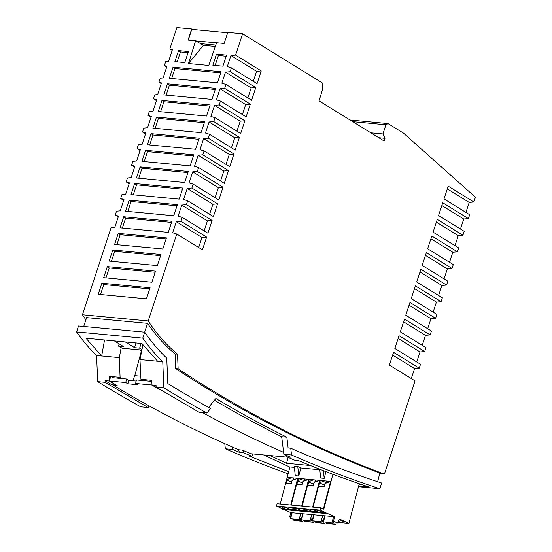 <?xml version="1.0" encoding="UTF-8"?>
<svg xmlns="http://www.w3.org/2000/svg" width="552" height="552" viewBox="0 0 552 552"><rect width="100%" height="100%" fill="white"/><g stroke="black" fill="none" stroke-linecap="round" stroke-linejoin="round"><path stroke-width="0.83" d="M151.2 380.287L150.972 381.308L136.399 379.942L135.626 383.461L137.634 384.689L127.774 383.764L125.766 382.536L126.539 379.017L128.74 380.362L127.774 383.764M114.292 384.958L113.505 385.344L117.231 385.689L109.551 381.011L110.552 376.471M136.151 381.059L128.74 380.362M287.516 457.187L250.967 453.758L242.349 450.101L238.63 449.756C196.029 431.429 154.319 409.957 113.505 385.344M112.194 376.623L111.966 377.644L126.539 379.017M281.817 437.75L281.334 436.528M135.626 383.461L151.841 384.986L151.979 384.351M283.611 452.364C256.245 440.427 229.239 427.186 202.591 412.627M109.551 381.011L125.766 382.536M159.956 389.45L159.521 389.664L151.841 384.986M159.521 389.664L160.439 389.753M370.841 132.818L382.929 133.957L385.945 124.78L387.973 123.565L403.436 133.08L475.424 197.23L473.857 201.997L448.203 186.176L444.015 198.906L469.676 214.728L468.4 218.592L442.745 202.777L438.557 215.515L464.211 231.336L462.942 235.214L437.281 219.392L433.092 232.137L458.753 247.952L457.477 251.829L431.816 236.008L427.627 248.752L453.289 264.567L452.012 268.445L426.351 252.63L422.163 265.367L447.824 281.189L446.547 285.067L420.886 269.245L416.698 281.989L442.359 297.804L441.082 301.682L415.421 285.867L411.233 298.604L436.894 314.426L435.618 318.297L409.963 302.482L405.775 315.22L431.429 331.041L430.16 334.919L404.499 319.097L400.31 331.842L425.971 347.656L424.695 351.534L399.034 335.719L394.846 348.457L420.507 364.279L419.23 368.156L393.569 352.335L389.381 365.072L415.042 380.894L384.399 474.099L379.7 473.657M384.399 474.099A1963.885 1333.708 -84.6 0 1 178.144 368.812L175.729 368.584C241.383 411.854 309.424 446.685 379.852 473.078L377.644 481.737M465.916 212.41L469.207 202.411L473.857 201.997M468.4 218.592L463.749 219.013L441.841 205.51M460.458 229.018L463.749 219.013M462.942 235.214L458.284 235.628L436.377 222.125M454.993 245.64L458.284 235.628M457.477 251.829L452.819 252.25L430.919 238.747M449.528 262.255L452.819 252.25M452.012 268.445L447.355 268.865L425.454 255.362M444.063 278.87L447.355 268.865M446.547 285.067L441.89 285.487L419.989 271.984M438.605 295.492L441.89 285.487M441.082 301.682L436.432 302.103L414.524 288.599M433.141 312.108L436.432 302.103M435.618 318.297L430.967 318.718L409.06 305.215M427.676 328.723L430.967 318.718M430.16 334.919L425.502 335.34L403.602 321.837M422.211 345.345L425.502 335.34M424.695 351.534L420.037 351.955L398.137 338.452M416.746 361.96L420.037 351.955M419.23 368.156L414.573 368.57L392.672 355.067M411.288 378.575L414.573 368.57M387.973 123.565L350.051 120.005M385.945 124.78L352.735 121.654M382.929 133.957L385.02 138.31L378.803 137.724M178.144 368.812L177.509 354.156A207.179 140.705 -84.6 0 1 148.184 320.947L176.771 234L202.432 249.821L206.62 237.084L201.963 237.498L176.309 221.683L180.959 221.262L182.236 217.385L207.897 233.206L212.085 220.462L207.428 220.883L181.767 205.061L186.424 204.647L187.701 200.769L213.362 216.584L217.55 203.847L212.893 204.268L187.232 188.446L191.889 188.025L193.165 184.147L218.82 199.969L223.015 187.232L218.357 187.645L192.696 171.831L197.354 171.41L198.623 167.532L224.284 183.354L228.473 170.609L223.822 171.03L198.161 155.209L202.819 154.795L204.088 150.917L229.749 166.732L233.938 153.994L229.28 154.415L203.626 138.593L208.276 138.172L209.553 134.295L235.214 150.116L239.402 137.379L234.745 137.793L209.084 121.978L213.741 121.557L215.018 117.68L240.679 133.501L244.867 120.757L240.21 121.178L214.549 105.356L219.206 104.942L220.483 101.064L246.144 116.879L250.332 104.142L245.674 104.563L220.013 88.741L224.671 88.32L225.947 84.442L251.602 100.264L255.79 87.52L251.139 87.941L225.478 72.126L230.136 71.705L231.405 67.841L227.293 66.599L230.936 55.517L235.594 55.103L242.604 33.776L322.078 82.772L322.713 88.789L319.07 100.899L384.137 141.015L385.02 138.31M192.42 29.442L191.689 28.994L176.868 27.6L169.857 48.928L172.403 49.694L168.553 61.403L165.669 61.665L164.392 65.543L166.939 66.316L163.109 77.97L160.225 78.232L158.928 82.165L161.474 82.931L157.644 94.592L154.76 94.847L153.463 98.78L156.754 99.774L153.021 111.131L149.295 111.463L147.998 115.396L151.289 116.389L147.556 127.747L143.83 128.085L142.54 132.018L145.825 133.011L142.092 144.369L138.366 144.7L137.075 148.633L140.36 149.626L136.627 160.984L132.901 161.315L131.611 165.248L134.902 166.242L131.162 177.599L127.443 177.937L126.146 181.87L129.437 182.864L125.697 194.221L121.978 194.552L120.681 198.485L123.972 199.479L120.239 210.836L116.513 211.168L115.216 215.107L118.507 216.094L114.775 227.458L111.049 227.79L82.448 314.771L148.184 320.947M178.565 50.598L174.874 61.672L184.782 62.604L188.425 51.522L178.565 50.598L180.483 51.936L188.053 52.647M169.34 78.287L217.447 82.807L221.09 71.725L173.031 67.213L169.34 78.287M226.555 55.11L216.481 54.158L212.837 65.239L222.911 66.185L226.555 55.11M120.067 227.831L168.277 232.364L171.92 221.283L123.71 216.757L120.067 227.831M177.385 204.668L129.175 200.141L125.532 211.216L173.742 215.742L177.385 204.668M182.843 188.046L134.64 183.519L130.996 194.601L179.2 199.127L182.843 188.046M150.061 287.758L101.858 283.224L98.215 294.306L146.425 298.832L150.061 287.758M107.323 266.609L103.679 277.684L151.883 282.217L155.526 271.135L107.323 266.609L109.241 267.948L155.16 272.26M160.991 254.52L112.787 249.994L109.144 261.068L157.348 265.595L160.991 254.52M118.245 233.372L114.609 244.453L162.812 248.98L166.456 237.898L118.245 233.372L120.17 234.71L166.083 239.023M163.813 94.896L211.982 99.422L215.625 88.341L167.497 83.821L163.813 94.896M161.957 100.43L158.314 111.511L206.524 116.037L210.16 104.963L161.957 100.43L163.882 101.768L209.794 106.081M156.492 117.052L152.849 128.126L201.059 132.659L204.702 121.578L156.492 117.052L158.417 118.39L204.33 122.703M147.391 144.748L195.594 149.275L199.237 138.193L151.027 133.667L147.391 144.748M141.926 161.363L190.13 165.89L193.773 154.815L145.569 150.282L141.926 161.363M140.105 166.904L136.461 177.979L184.665 182.512L188.308 171.43L140.105 166.904L142.023 168.243L187.942 172.555M176.771 234L172.666 232.758L176.309 221.683M182.236 217.385L178.123 216.142L181.767 205.061M187.701 200.769L183.588 199.527L187.232 188.446M193.165 184.147L189.053 182.905L192.696 171.831M198.623 167.532L194.518 166.29L198.161 155.209M204.088 150.917L199.983 149.675L203.626 138.593M209.553 134.295L205.447 133.053L209.084 121.978M215.018 117.68L210.905 116.437L214.549 105.356M220.483 101.064L216.37 99.822L220.013 88.741M225.947 84.442L221.835 83.2L225.478 72.126M242.604 33.776L227.783 32.382L224.14 43.463L216.563 42.745L208.773 65.453L188.467 63.549L195.622 40.779L203.426 45.347L215.287 46.465M191.689 28.994L188.053 40.068L195.622 40.779M85.898 319.829A207.179 140.705 -84.6 0 1 82.448 314.771M83.718 326.46L86.623 317.628L147.536 323.355C155.754 335.347 164.938 345.538 175.101 353.929L175.729 368.584M177.509 354.156L175.101 353.929M144.638 332.18L147.536 323.355M358.483 486.719L379.804 488.727L381.667 483.055A1972.882 1339.814 -84.6 0 1 290.738 448.224L288.109 447.976L286.84 437.191A1968.384 1336.765 -84.6 0 1 215.873 398.482L208.628 407.397M224.754 443.663L225.361 448.79L232.723 449.48L232.454 447.072M358.69 485.939L368.501 486.864C345.014 479.081 321.733 470.366 298.66 460.699L294.982 460.354L286.702 456.842L286.046 455.241M210.581 408.473L206.876 413.034L199.175 412.309L156.14 387.111L163.868 387.835L162.757 361.76A224.871 152.718 -84.6 0 1 142.747 338.141L76.576 331.924L78.536 325.97L144.707 332.187A218.875 148.64 -84.6 0 0 166.738 358.124L167.829 383.557A1972.882 1339.814 -84.6 0 0 210.581 408.473M140.705 406.817A1978.879 1343.885 -84.6 0 1 97.69 381.618L105.108 382.315L148.081 407.507L140.705 406.817M76.576 331.924A224.871 152.718 -84.6 0 0 96.579 355.543L97.69 381.618M162.757 361.76L157.665 361.277L141.926 343.523L85.953 338.231L101.671 356.019L104.542 339.991M96.579 355.543L101.671 356.019M142.747 338.141L144.707 332.187M242.701 450.253L243.646 452.799L239.451 452.398L238.388 449.652M252.637 453.91L251.94 456.311L243.646 452.799M288.123 473.775A1978.879 1343.885 -84.6 0 1 225.361 448.79M379.804 488.727A1978.879 1343.885 -84.6 0 1 291.532 455L290.738 448.224M239.451 452.398L232.723 449.48M109.344 380.997L116.092 385.123L111.808 384.723L105.039 380.59L109.344 380.997L109.255 376.347L120.074 377.368L122.889 378.672M109.255 376.347L110.455 376.906M149.309 406.017L148.081 407.507M206.876 413.034A1978.879 1343.885 -84.6 0 1 163.868 387.835M105.039 380.59L105.108 382.315M156.14 387.111L156.057 385.386L152.021 385.006L159.549 389.208M143.755 380.632L140.939 379.327L151.717 380.335L152.021 385.006M359.062 484.49L362.326 484.794M289.869 467.096L263.704 454.951M251.94 456.311L249.049 456.042L288.682 471.636M142.933 344.834L139.98 359.573L157.61 361.229M286.702 456.842L290.58 457.201L283.852 454.282L291.532 455M283.852 454.282L281.686 436.701L286.84 437.191M214.452 400.228C236.594 413.31 259.005 425.468 281.686 436.701M188.467 63.549L203.426 45.347M188.267 40.089L191.785 29.38L227.659 32.754M195.822 40.896L216.529 42.842M200.5 43.636L215.763 45.071M201.873 43.767L201.687 44.332M206.62 237.084L180.959 221.262M201.963 237.498L198.679 247.503M212.085 220.462L186.424 204.647M207.428 220.883L204.137 230.888M217.55 203.847L191.889 188.025M212.893 204.268L209.601 214.273M223.015 187.232L197.354 171.41M218.357 187.645L215.066 197.65M228.473 170.609L202.819 154.795M223.822 171.03L220.531 181.035M233.938 153.994L208.276 138.172M229.28 154.415L225.996 164.42M239.402 137.379L213.741 121.557M234.745 137.793L231.46 147.798M244.867 120.757L219.206 104.942M240.21 121.178L236.918 131.183M250.332 104.142L224.671 88.32M245.674 104.563L242.383 114.568M255.79 87.52L230.136 71.705M251.139 87.941L247.848 97.945M235.594 55.103L261.248 70.925L256.597 71.339L230.936 55.517M253.306 81.337L256.597 71.339M231.405 67.841L257.066 83.656L261.248 70.925M133.287 194.815L136.565 184.858L182.477 189.17M136.565 184.858L134.64 183.519M144.217 161.577L147.487 151.621L193.407 155.933M147.487 151.621L145.569 150.282M171.637 78.501L174.95 68.551L220.724 72.85M173.031 67.213L174.95 68.551M158.417 118.39L155.14 128.347M149.682 144.962L152.952 135.005L198.865 139.318M152.952 135.005L151.027 133.667M109.241 267.948L105.97 277.904M127.822 211.43L131.1 201.473L177.013 205.792M131.1 201.473L129.175 200.141M163.882 101.768L160.604 111.725M111.435 261.282L114.706 251.326L160.625 255.645M114.706 251.326L112.787 249.994M100.505 294.52L103.783 284.563L149.695 288.875M103.783 284.563L101.858 283.224M215.128 65.453L218.399 55.497L226.182 56.228M218.399 55.497L216.481 54.158M177.171 61.886L180.483 51.936M166.104 95.11L169.423 85.16L215.259 89.465M167.497 83.821L169.423 85.16M120.17 234.71L116.9 244.667M122.365 228.052L125.635 218.095L171.548 222.408M125.635 218.095L123.71 216.757M142.023 168.243L138.752 178.199M169.857 48.928L172.183 50.363M164.392 65.543L166.718 66.978M158.928 82.165L161.26 83.6M153.463 98.78L156.471 100.636M147.998 115.396L151.006 117.252M142.54 132.018L145.542 133.867M137.075 148.633L140.077 150.489M131.611 165.248L134.612 167.104M126.146 181.87L129.154 183.719M120.681 198.485L123.689 200.341M115.216 215.107L118.225 216.957M140.939 379.327L139.98 359.573M325.135 522.351L324.866 523.372L316.317 522.572L315.337 522.116L315.413 521.44M269.852 455.531L286.571 463.294L288.103 457.442M286.571 463.294L310.397 465.529M114.361 340.915L123.669 346.67L118.604 346.187L119.094 343.841M280.223 504.038L289.91 466.957L294.395 467.378M300.861 467.986L297.776 466.55L294.271 466.226L295.265 475.665L298.77 475.996L300.861 467.986L319.815 469.766M135.847 342.951L134.605 347.698L125.311 341.957M120.074 377.368L119.349 357.634L101.665 355.971M140.788 376.188L134.564 375.636L133.184 380.783M139.725 349.878L141.464 350.679L134.778 375.657M118.604 346.187L122.13 348.222L141.574 350.051M121.15 347.615L119.349 357.634M134.605 347.698L139.656 348.167L141.933 349.568M139.656 348.167L141.022 343.441M301.792 518.866L299.646 517.873L300.764 513.588L313.695 514.802L312.57 519.087L310.597 518.901L311.721 514.616M301.958 518.218L299.646 517.873M303.11 513.808L301.551 519.777L311.08 521.033L311.776 519.446M301.551 519.777L311.08 521.033M311.659 514.609L310.1 520.577M292.67 477.859L297.694 478.329L292.132 480.419C293.843 479.005 294.03 478.149 292.67 477.859C290.925 477.859 289.027 478.556 286.985 479.936L286.785 478.915L287.654 477.39L293.209 477.991M290.918 517.514L289.676 516.934L290.794 512.649L300.764 513.588M303.007 481.516L308.651 479.357L303.628 478.888C304.98 479.184 304.801 480.033 303.089 481.454L302.151 484.78A7.493 1.283 14.6 0 0 297.004 484.297L297.742 479.943L298.611 478.418L304.166 479.019M284.929 508.861L282.693 507.826A3.526 0.607 14.6 0 1 281.858 507.178A3.526 0.607 14.6 0 1 284.142 507.191A3.526 0.607 14.6 0 1 287.84 508.309L290.083 509.344L284.929 508.861L285.301 507.454M314.178 521.323L313.909 522.344L305.366 521.536L304.38 521.081L304.456 520.412M312.742 519.894L310.597 518.901M292.049 480.481L291.194 483.752A7.493 1.283 14.6 0 0 286.046 483.269L286.895 479.998M312.915 519.246L312.57 519.087M302.737 513.774L301.613 518.059M303.628 478.888C301.875 478.888 299.977 479.584 297.935 480.964L297.852 481.027M291.001 517.189L289.676 516.934M323.872 520.274L321.554 519.929L322.678 515.644L334.615 516.769L326.805 513.146A0.6 0.407 95.4 0 1 326.039 512.794L320.326 510.145L276.504 506.032L277.097 503.741L320.919 507.861L323.782 509.185L332.89 474.292M291.78 512.739L290.662 517.031M304.38 521.081L313.909 522.344M313.018 521.04L312.929 521.888M320.326 510.145L320.919 507.861M323.7 520.922L321.554 519.929M322.734 520.474L322.037 522.061L312.508 520.805L321.057 521.606L322.609 515.637M314.067 514.837L312.508 520.805M324.645 515.83L323.527 520.115M313.695 514.802L322.678 515.644M303.22 520.294L302.951 521.316L294.409 520.508L293.429 520.053L293.498 519.377M315.337 522.116L324.866 523.372M300.702 513.581L299.143 519.549L300.122 520.005L300.819 518.418M302.061 520.012L301.972 520.86L302.951 521.316M300.122 520.005L290.593 518.742L299.143 519.549M323.976 522.068L323.886 522.916M292.153 512.78L290.593 518.742M293.429 520.053L301.972 520.86M322.037 522.061L321.057 521.606M359.255 483.752L348.912 523.386L339.68 519.108L337.534 522.923L333.498 521.053L334.615 516.769M319.76 469.255L320.684 478.053L324.19 478.384L325.949 471.656M290.725 505.025L297.694 478.329M301.682 506.053L308.651 479.357M319.608 480.392L313.957 482.545L313.108 485.808A7.493 1.283 14.6 0 0 307.954 485.325L308.699 480.971L309.562 479.446L319.608 480.392L312.639 507.081M330.558 481.42L324.914 483.573L324.065 486.836A7.493 1.283 14.6 0 0 318.911 486.353L319.656 481.999L320.519 480.475L330.558 481.42L323.362 508.992M290.794 512.649L284.232 509.613M326.37 513.567L282.541 509.455A0.6 0.407 -84.6 0 1 282.217 508.675L276.504 506.032M323.375 470.663L324.19 478.384M337.858 522.344L348.912 523.386M297.776 466.55L298.77 475.996M338.307 521.557A5.996 1.028 -165.4 0 0 341.371 522.082A5.996 1.028 -165.4 0 0 343.365 521.826A5.996 1.028 -165.4 0 0 339.321 519.749M333.629 516.672L332.511 520.957L333.498 521.053M337.534 522.923L332.511 520.957M332.994 523.089L323.465 521.833L332.994 523.089L333.691 521.502M336.265 522.696L335.823 524.4L334.836 523.945L335.029 522.13M333.567 516.665L332.007 522.634M325.024 515.865L323.465 521.833M335.823 524.4L327.274 523.6L326.294 523.144L326.363 522.468M326.294 523.144L334.836 523.945M326.039 512.794L282.217 508.675M304.6 509.882A3.526 0.607 14.6 0 1 303.772 509.234A3.526 0.607 14.6 0 1 306.056 509.254A3.526 0.607 14.6 0 1 309.755 510.365L311.99 511.407L306.843 510.917L304.6 509.882L304.814 509.075M318.166 510.538L317.8 511.952L322.948 512.435L320.712 511.393A3.526 0.607 -165.4 0 0 317.014 510.283A3.526 0.607 -165.4 0 0 314.723 510.262A3.526 0.607 -165.4 0 0 315.558 510.911L315.772 510.11M317.8 511.952L315.558 510.911M296.251 508.482L295.886 509.889L301.033 510.372L298.798 509.337A3.526 0.607 -165.4 0 0 295.099 508.226A3.526 0.607 -165.4 0 0 292.815 508.206A3.526 0.607 -165.4 0 0 293.65 508.854L293.857 508.047M295.886 509.889L293.65 508.854M324.914 483.573L324.997 483.511C326.715 482.096 326.894 481.24 325.542 480.944L326.073 481.075M325.542 480.944C323.789 480.951 321.892 481.641 319.849 483.028L319.767 483.09M315.123 480.047L314.585 479.916C312.832 479.916 310.935 480.613 308.892 481.999L308.809 482.062M314.585 479.916C315.937 480.212 315.758 481.068 314.047 482.482L313.957 482.545M307.209 509.51L306.843 510.917M447.299 188.908L469.207 202.411M286.985 479.936L291.628 482.089M282.693 507.826L282.9 507.019M297.935 480.964L302.586 483.117M319.849 483.028L324.493 485.18M308.892 481.999L313.543 484.145M286.785 478.915L280.23 504.038M297.742 479.943L291.18 505.066M308.699 480.971L302.137 506.094M319.656 481.999L313.094 507.122"/></g></svg>
